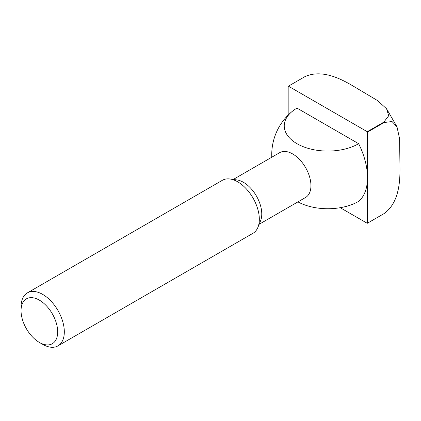 <?xml version="1.0" encoding="UTF-8"?>
<svg xmlns="http://www.w3.org/2000/svg" width="421" height="421" viewBox="0 0 421 421"><rect width="100%" height="100%" fill="white"/><g stroke="black" fill="none" stroke-linecap="round" stroke-linejoin="round"><path stroke-width="0.63" d="M340.226 207.7L367.259 223.304A79.09 45.663 -120 0 0 367.38 223.241L383.968 213.663A79.09 45.663 -120 0 1 383.847 213.731A79.09 45.663 -120 0 0 383.968 213.663A79.09 45.663 -120 0 0 384.084 213.594C399.866 202.206 400.176 179.414 399.95 165.4L399.597 138.777L396.992 126.826L392.035 121.522L384.084 122.537A79.09 45.663 -120 0 0 383.847 122.127L388.704 115.743L386.589 108.807L377.542 100.577L354.661 86.958C342.641 79.769 322.791 68.623 304.993 76.601L288.406 86.179A79.09 45.663 -120 0 0 288.29 86.247A79.09 45.663 -120 0 0 288.169 86.316L288.169 115.08M383.847 122.127L367.259 131.705L288.406 86.179M384.084 122.537L367.496 132.115A79.09 45.663 -120 0 0 367.259 131.705M383.968 213.663A79.09 45.663 -120 0 0 384.084 213.594L367.496 223.167L367.496 132.115M42.684 344.352L39.369 342.436A25.902 14.956 -120 0 0 57.682 331.864A25.902 14.956 -120 0 0 39.369 300.136A25.902 14.956 -120 0 0 21.05 310.714A25.902 14.956 -120 0 0 39.369 342.436L42.684 344.352A30.596 17.666 -120 0 0 57.982 345.867A30.596 17.666 -120 0 0 57.982 310.54A30.596 17.666 -120 0 0 27.386 292.874A30.596 17.666 -120 0 0 21.05 306.883L21.05 310.714M57.982 345.867L252.984 233.287A30.596 17.666 -120 0 0 257.899 227.372A30.596 17.666 -120 0 0 252.984 197.954A30.596 17.666 -120 0 0 229.966 178.993A30.596 17.666 -120 0 0 222.388 180.288L27.386 292.874M257.899 227.372L260.562 220.862A25.881 14.94 -120 0 0 256.405 195.981A25.881 14.94 -120 0 0 236.934 179.941L229.966 178.993M259.168 224.272L305.583 197.47A25.881 14.94 -120 0 0 310.94 185.624A25.881 14.94 -120 0 0 299.647 159.58A25.881 14.94 -120 0 0 279.702 152.649L233.287 179.446M297.936 201.885A43.584 25.16 0 0 0 358.65 201.37A56.093 32.385 -120 0 0 367.496 177.641A56.093 32.385 -120 0 0 358.65 143.703A43.584 25.16 180 0 1 299.831 145.192A43.584 25.16 180 0 1 292.111 111.491A43.584 25.16 180 0 1 297.015 108.118L358.65 143.703M292.111 111.491A56.093 56.093 0 0 0 271.792 157.212M386.589 108.807L396.987 126.826M288.29 86.247L304.872 76.669"/></g></svg>
